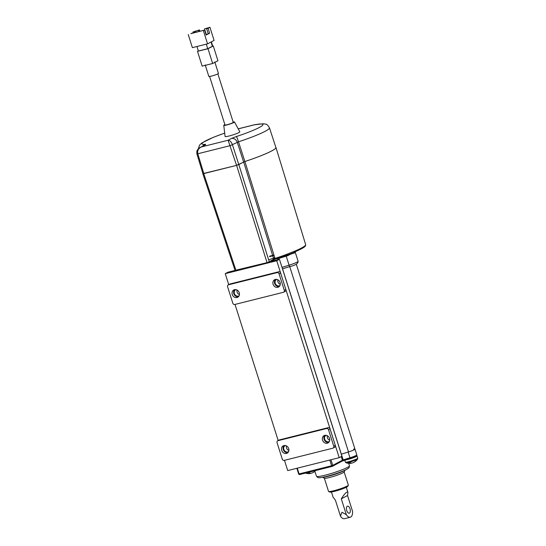 <?xml version="1.0" encoding="UTF-8"?>
<svg xmlns="http://www.w3.org/2000/svg" width="546" height="546" viewBox="0 0 546 546"><rect width="100%" height="100%" fill="white"/><g stroke="black" fill="none" stroke-linecap="round" stroke-linejoin="round"><path stroke-width="0.82" d="M282.541 268.83L343.154 459.909L349.972 457.794L348.15 452.054A6.579 0.703 -17.6 0 0 354.975 449.153A6.579 0.703 -17.6 0 0 353.576 449.146M296.28 264.114L356.797 454.893A6.579 0.703 -17.6 0 1 349.972 457.794L350.286 458.503L342.171 461.083M274.106 255.528A13.855 1.488 -17.6 0 0 269.601 256.661M228.74 284.643L225.252 273.655L227.969 272.208L235.06 270.427M225.252 273.655L276.733 260.756L279.45 259.309L270.7 261.5L275.191 259.097M269.492 256.286A17.315 1.856 162.4 0 1 273.969 255.091M354.975 449.153A6.579 0.703 162.4 0 1 348.519 451.938L341.264 454.183M276.733 260.756L339.202 457.678L341.912 456.231L279.45 259.309M339.202 457.678L287.722 470.577L284.466 460.319M285.333 445.522A3.46 2.983 -118.2 0 0 285.121 445.625A3.46 2.983 -118.2 0 0 284.125 450.088A3.46 2.983 -118.2 0 0 288.39 451.733A3.46 2.983 -118.2 0 0 288.595 451.61M326.167 435.292A3.46 2.983 -118.2 0 0 325.955 435.394A3.46 2.983 -118.2 0 0 324.959 439.851A3.46 2.983 -118.2 0 0 329.224 441.502A3.46 2.983 -118.2 0 0 329.429 441.38M276.72 279.395A3.46 2.983 -118.2 0 0 276.501 279.497A3.46 2.983 -118.2 0 0 275.505 283.961A3.46 2.983 -118.2 0 0 279.77 285.606A3.46 2.983 -118.2 0 0 279.975 285.483M235.879 289.626A3.46 2.983 -118.2 0 0 235.667 289.728A3.46 2.983 -118.2 0 0 234.671 294.192A3.46 2.983 -118.2 0 0 238.936 295.836A3.46 2.983 -118.2 0 0 239.141 295.714M278.201 440.574L235.012 304.422M288.902 450.43A3.46 2.983 61.8 0 1 286.486 445.918M239.448 294.533A3.46 2.983 61.8 0 1 237.032 290.022M329.736 440.199A3.46 2.983 61.8 0 1 327.32 435.688M280.282 284.302A3.46 2.983 61.8 0 1 277.873 279.791M345.959 459.848A6.491 0.696 -17.6 0 0 356.306 456.497A6.491 0.696 -17.6 0 0 357.029 455.903A6.491 0.696 -17.6 0 0 356.62 455.794M351.733 463.042L351.747 463.083A9.726 4.825 -104.1 0 1 351.283 463.22A9.726 4.825 -104.1 0 1 349.099 462.728A8.129 7.002 -118.2 0 0 349.972 462.51A9.726 4.825 -104.1 0 0 352.443 462.926A9.739 9.739 0 0 0 353.166 462.667A9.726 8.381 61.8 0 1 352.62 462.865A9.726 4.825 -104.1 0 1 352.443 462.926M354.088 462.216A9.726 8.381 61.8 0 0 354.968 461.704A9.726 8.381 61.8 0 0 356.688 460.073A8.129 4.034 75.9 0 1 356.224 460.326A9.726 8.381 61.8 0 1 353.166 462.667M328.112 427.689A1.734 1.495 61.8 0 1 330.091 428.965L328.542 429.791A1.734 1.495 -118.2 0 0 326.563 428.514L328.112 427.689L279.552 439.858L277.996 440.683A1.734 1.495 -118.2 0 0 277.061 442.69L282.268 459.097A1.734 1.495 -118.2 0 0 284.248 460.374L332.807 448.205A1.734 1.495 -118.2 0 0 333.749 446.198L335.299 445.372A1.734 1.495 61.8 0 1 334.657 447.263L333.108 448.095M324.795 435.339A4.156 3.583 -118.2 0 0 324.078 435.612A4.156 3.583 -118.2 0 0 322.884 440.963A4.156 3.583 -118.2 0 0 328.003 442.936A4.156 3.583 -118.2 0 0 329.388 437.988A4.156 3.583 -118.2 0 0 324.795 435.339M324.918 435.305A4.156 3.583 -118.2 0 0 324.433 440.137A4.156 3.583 -118.2 0 0 328.719 442.41M283.954 445.57A4.156 3.583 -118.2 0 0 283.244 445.843A4.156 3.583 -118.2 0 0 282.05 451.194A4.156 3.583 -118.2 0 0 287.169 453.173A4.156 3.583 -118.2 0 0 288.554 448.218A4.156 3.583 -118.2 0 0 283.954 445.57M284.077 445.543A4.156 3.583 -118.2 0 0 283.599 450.368A4.156 3.583 -118.2 0 0 287.879 452.641M328.542 429.791L333.749 446.198M277.996 440.683L326.563 428.514M330.091 428.965L335.299 445.372M277.702 440.799L279.252 439.967A1.734 1.495 61.8 0 1 279.552 439.858M310.899 473.273L310.913 473.314A9.726 4.825 -104.1 0 1 310.442 473.45A9.726 4.825 -104.1 0 1 308.265 472.959A8.129 7.002 -118.2 0 0 309.138 472.74A9.726 4.825 -104.1 0 0 311.609 473.164A9.739 9.739 0 0 0 312.332 472.897A9.726 8.381 61.8 0 1 311.786 473.095A9.726 4.825 -104.1 0 1 311.609 473.164M314.851 471.178A9.726 8.381 61.8 0 1 312.332 472.897M314.134 471.935A9.739 9.739 0 0 0 314.905 471.348A9.726 8.381 61.8 0 1 314.134 471.935A9.726 8.381 61.8 0 1 313.247 472.447M202.921 173.635L236.602 165.377L244.915 161.514A37.442 4.013 -17.6 0 0 275.962 147.481A37.442 4.013 -17.6 0 0 275.812 147.256M244.874 161.52A37.367 4.006 -17.6 0 0 275.887 147.495L269.458 127.812A37.189 3.986 162.4 0 1 238.506 141.803L230.241 145.632L197.788 153.767C197.181 150.676 198.41 148.389 201.481 146.908L228.098 140.24C229.934 140.404 231.395 141.94 232.473 144.854L238.807 164.592L243.625 162.012L237.257 142.294A5.194 4.477 61.8 0 0 231.333 138.513L236.329 136.541A5.194 0.478 71.8 0 1 238.506 141.803L244.874 161.52L243.625 162.012M238.807 164.592L236.568 165.377L228.098 140.24L231.333 138.513M199.495 147.905L200.252 147.427C197.051 150.102 196.649 149.822 196.908 153.87L197.788 153.767L203.808 173.58L236.568 165.377M203.808 173.58L202.935 173.689L196.908 153.87M273.498 259.903A0.867 0.744 -122.1 0 0 273.758 259.002L275.041 258.415A36.37 3.904 -17.6 0 0 285.797 254.682L295.782 250.716A0.867 0.594 66.6 0 1 295.543 251.617M235.271 270.345L267.035 262.64L269.26 261.827L273.758 259.002L243.673 162.005M277.962 259.678L277.484 258.408M289.673 266.612L289.1 265.179A9.18 0.983 162.4 0 0 298.109 261.295L295.243 252.266A9.18 0.983 162.4 0 1 294.233 253.105C292.642 253.33 290.513 254.177 287.844 255.637L287.687 254.968L285.701 255.521L285.797 254.682M294.233 253.105A0.867 0.744 61.8 0 1 294.355 252.32L287.687 254.968A0.867 0.403 82.8 0 0 287.797 254.211M295.447 251.645L295.536 251.617A0.867 0.594 66.6 0 1 295.447 251.645L294.355 252.32A0.867 0.519 52.3 0 0 294.301 251.631M282.009 267.376L289.1 265.179L285.974 255.426A0.867 0.348 -108 0 0 286.063 254.593M269.478 256.251A17.663 1.897 162.4 0 1 273.955 255.05M268.652 259.876A12.988 1.392 -17.6 0 0 274.734 257.562M285.701 255.521A35.504 3.808 162.4 0 1 275.225 259.152L275.191 259.159M286.063 255.398L275.218 259.159L275.041 258.415M275.225 259.159L244.915 161.514M217.881 73.894L233.258 122.372A4.327 0.464 162.4 0 1 227.191 124.713A4.327 0.464 162.4 0 1 225.007 124.986L209.623 76.495M205.235 64.96L208.845 76.467L211.377 76.133C215.397 75.02 217.745 74.126 218.42 73.457L214.81 61.951M198.355 50.901L197.502 51.344L202.143 66.134L212.647 63.507L217.936 60.756L213.295 45.96L212.374 46.192M197.502 51.344L208.006 48.717L212.647 63.507M208.006 48.717L213.295 45.96M196.97 46.499L198.396 51.037L207.733 48.696L212.401 46.273L211.063 42.015M206.026 34.685L209.63 33.204L206.129 35.026L204.586 30.091L190.909 33.627M208.176 33.565L206.627 28.638L208.087 28.269L209.63 33.204M206.286 34.548L204.504 28.877L207.719 28.071L206.627 28.638M195.857 32.385L195.468 31.142L198.676 30.337L199.065 31.579M193.223 33.047L192.915 32.071L195.468 31.142M194.376 31.709L194.683 32.678M204.586 30.091L190.875 33.524M204.504 28.877L209.951 27.3L208.087 28.269M192.915 32.071L199.454 29.928L199.904 31.368M199.454 29.928L198.676 30.337M211.37 41.858L212.701 46.11M209.951 27.3L214.08 40.445L207.541 43.851L192.376 47.645L188.247 34.5M207.541 43.851L203.419 30.699M207.733 48.696L206.306 44.158M233.142 122.004A5.631 0.601 162.4 0 1 234.493 121.963A5.631 0.601 162.4 0 1 232.023 123.307A5.631 0.601 162.4 0 1 226.61 125.027A5.631 0.601 162.4 0 1 223.764 125.368A5.631 0.601 162.4 0 1 224.891 124.618M223.764 125.368L225.095 136.5A7.726 0.826 -17.6 0 0 229.006 136.029A7.726 0.826 -17.6 0 0 236.432 133.668A7.726 0.826 -17.6 0 0 239.824 131.832L234.493 121.963M236.329 136.541A31.996 3.433 -17.6 0 0 261.261 126.351A31.996 3.433 -17.6 0 0 254.375 124.816L263.452 123.724L266.059 124.263C266.721 124.051 267.847 125.232 269.458 127.812M202.798 146.075A5.194 4.723 -94 0 1 204.996 144.349C205.903 144.301 205.869 144.547 204.88 145.093L200.259 147.427L203.992 145.434A5.194 4.477 61.8 0 1 204.88 145.093M278.658 271.792A1.734 1.495 61.8 0 1 280.637 273.068L279.088 273.894A1.734 1.495 -118.2 0 0 277.109 272.618L278.658 271.792L230.098 283.961L228.549 284.787A1.734 1.495 -118.2 0 0 227.607 286.793L232.814 303.207A1.734 1.495 -118.2 0 0 234.794 304.484L283.36 292.315A1.734 1.495 -118.2 0 0 284.295 290.308L285.845 289.476A1.734 1.495 61.8 0 1 285.203 291.366L283.654 292.199M275.341 279.443A4.156 3.583 -118.2 0 0 274.624 279.716A4.156 3.583 -118.2 0 0 273.43 285.067A4.156 3.583 -118.2 0 0 278.549 287.046A4.156 3.583 -118.2 0 0 279.934 282.091A4.156 3.583 -118.2 0 0 275.341 279.443M275.464 279.416A4.156 3.583 -118.2 0 0 274.979 284.241A4.156 3.583 -118.2 0 0 279.265 286.52M234.507 289.673A4.156 3.583 -118.2 0 0 233.79 289.946A4.156 3.583 -118.2 0 0 232.596 295.304A4.156 3.583 -118.2 0 0 237.715 297.277A4.156 3.583 -118.2 0 0 239.1 292.322A4.156 3.583 -118.2 0 0 234.507 289.673M234.63 289.646A4.156 3.583 -118.2 0 0 234.145 294.471A4.156 3.583 -118.2 0 0 238.431 296.751M279.088 273.894L284.295 290.308M228.549 284.787L277.109 272.618M280.637 273.068L285.845 289.476M228.248 284.903L229.798 284.077A1.734 1.495 61.8 0 1 230.098 283.961M340.465 516.093L341.98 512.278L346.3 514.632L341.291 498.846C344.765 493.345 346.976 491.209 347.939 492.431L347.536 495.502L352.545 511.288A7.794 3.863 75.9 0 1 350.273 517.239L344.444 518.7A7.794 3.863 75.9 0 1 340.465 516.093L335.456 500.307L333.08 497.14L331.449 491.994M346.3 514.632A7.794 3.863 75.9 0 0 350.273 517.239M347.536 495.502L341.291 498.846M347.29 506.231A3.638 1.802 -104.1 0 1 347.495 506.156A3.638 1.802 -104.1 0 1 350.129 509.241A3.638 1.802 -104.1 0 1 349.263 513.206A3.638 1.802 -104.1 0 1 346.69 510.333A3.638 1.802 -104.1 0 1 347.29 506.231M348.321 485.251L347.754 486.322A9.521 1.024 162.4 0 1 346.717 487.066A9.521 1.024 162.4 0 1 337.135 490.622A9.521 1.024 162.4 0 1 329.709 492.048L328.631 491.496A10.388 1.112 -17.6 0 0 336.732 489.939A10.388 1.112 -17.6 0 0 347.188 486.063A10.388 1.112 -17.6 0 0 348.321 485.251A10.388 1.112 -17.6 0 0 348.341 485.114L344.151 471.908M323.007 477.218A12.121 1.297 -17.6 0 0 333.128 474.89A12.121 1.297 -17.6 0 0 343.919 470.788A12.121 1.297 -17.6 0 0 344.683 470.338M324.344 478.187L328.535 491.4A10.388 1.112 -17.6 0 0 328.631 491.496M345.065 470.167L344.11 471.983A10.388 1.112 162.4 0 1 342.977 472.795A10.388 1.112 162.4 0 1 332.521 476.672A10.388 1.112 162.4 0 1 324.42 478.228L322.597 477.293M297.283 468.181L299.099 473.908L331.62 465.758L329.804 460.032M330.958 459.746L332.739 465.369L331.62 465.758A0.867 0.43 75.9 0 0 332.221 466.386A0.867 0.43 75.9 0 0 332.268 466.373A0.867 0.744 61.8 0 0 332.418 466.311L342.083 461.138A0.867 0.744 61.8 0 1 341.933 461.199M298.758 473.88L299.099 473.908A0.867 0.43 75.9 0 0 299.699 474.535A0.867 0.43 75.9 0 0 299.747 474.522L332.166 466.393M356.797 454.893C357.064 456.053 354.886 457.255 350.273 458.51L342.083 461.138A0.867 0.744 61.8 0 0 342.403 460.196L332.739 465.369A0.867 0.744 61.8 0 1 332.418 466.311A0.867 0.867 0 0 1 332.221 466.386L299.699 474.535A0.867 0.867 0 0 1 298.662 473.962L296.86 468.291M343.434 460.633L343.154 459.909L342.403 460.196L341.257 456.579M348.703 463.349L349.474 465.793A17.315 1.856 162.4 0 1 325.225 475.17A17.315 1.856 162.4 0 1 316.468 476.262L314.728 470.775M289.728 266.605L348.519 451.938M357.029 455.903L357.753 458.183A6.491 0.696 162.4 0 1 351.774 460.81A6.491 0.696 162.4 0 1 345.372 462.114L344.772 460.217M345.372 462.114L345.952 462.715A6.177 0.662 -17.6 0 0 351.965 461.411A6.177 0.662 -17.6 0 0 357.623 459.015A9.739 9.739 0 0 1 354.968 461.704M306.204 472.911A6.177 0.662 -17.6 0 0 310.654 471.792M295.782 250.716A36.37 3.904 -17.6 0 0 305.658 244.628L275.962 147.481M267.308 263.124A0.867 0.43 -104.1 0 1 267.035 262.64L236.602 165.377M203.719 173.614L235.968 270.42A0.867 0.43 -104.1 0 0 236.234 270.905M238.834 164.599L269.26 261.827M287.844 255.637A9.18 0.983 162.4 0 1 286.24 256.156L277.682 258.804M289.646 266.619L282.473 268.844L289.66 266.625C295.393 265.301 298.205 263.527 298.109 261.295M254.375 124.816L238.22 128.863M224.693 133.135A31.996 3.433 -17.6 0 0 204.996 144.349M316.468 476.262L317.949 477.607C318.85 477.613 318.175 478.357 326.419 476.44C334.712 474.344 343.844 470.986 346.819 469.314L349.044 467.745L349.474 465.793M345.952 462.715A9.739 9.739 0 0 0 351.283 463.22M357.753 458.183L357.623 459.015M305.494 473.089A9.739 9.739 0 0 0 310.442 473.45M235.087 270.516L202.846 173.73M295.243 252.266L295.331 251.658L294.949 251.931M295.536 251.617C304.859 247.44 305.173 246.307 305.432 245.891L305.658 244.628M238.199 128.829L254.757 124.679M224.686 133.101L213.452 137.271L201.877 142.929L199.502 145.147L198.321 148.901M347.939 492.431L346.3 487.285"/></g></svg>
